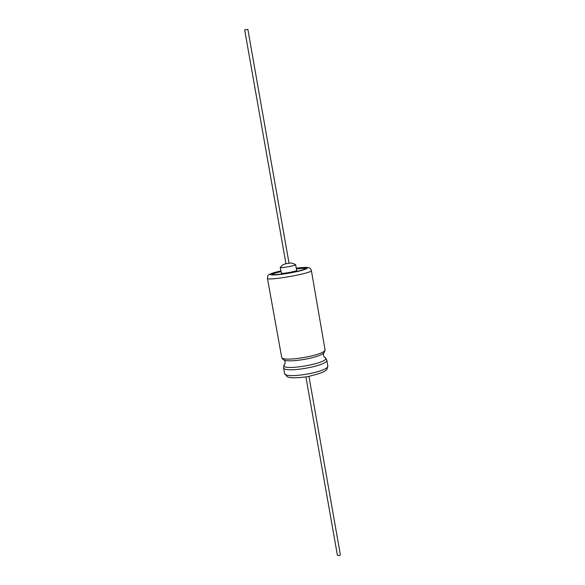 <?xml version="1.0" encoding="UTF-8"?>
<svg xmlns="http://www.w3.org/2000/svg" width="585" height="585" viewBox="0 0 585 585"><rect width="100%" height="100%" fill="white"/><g stroke="black" fill="none" stroke-linecap="round" stroke-linejoin="round"><path stroke-width="0.88" d="M296.346 268.413C302.152 267.718 305.253 267.681 305.655 268.288C306.993 270.248 271.455 276.515 272.04 274.219C272.069 273.7 273.897 272.946 277.539 271.959L276.99 271.835C262.694 275.418 272.939 276.237 291.52 272.698C310.116 269.202 312.836 265.963 296.31 268.193C304.09 267.235 307.162 267.367 307.403 267.469L309.114 267.85C310.05 268.025 310.803 268.903 311.366 270.497C313.194 273.151 266.621 281.363 267.425 278.241L281.648 357.135C281.348 362.912 327.249 354.817 324.982 349.494L311.366 270.497M277.539 271.959L278.321 271.557L277.1 271.864M267.425 278.241C268.405 275.542 265.356 275.074 276.859 271.849L276.99 271.835M278.855 271.674L278.219 271.513M278.84 271.623L280.829 271.147M289.019 263.133C291.154 263.199 291.154 262.504 295.593 264.61L296.69 270.372C297.282 271.177 283.206 273.831 281.422 273.246L280.237 267.323C283.703 263.813 283.952 264.464 285.911 263.681M280.917 271.652C276.098 272.778 273.224 273.707 272.288 274.438M305.494 268.581C304.375 268.215 301.348 268.325 296.434 268.917M295.696 264.705C296.281 265.444 282.182 268.091 280.412 267.572L280.171 267.44M285.977 263.784L244.669 29.879L247.872 29.396L289.034 263.213L285.977 263.784M305.918 376.967L337.413 555.297L339.351 555.618L340.36 554.777L308.96 376.426M283.542 367.607L284.573 373.34C284.368 379.65 330.13 371.585 327.783 365.72L326.788 359.98C329.114 365.654 283.301 373.735 283.542 367.607L284.464 364.455M324.061 352.565L323.585 353.069C319.308 357.706 289.787 362.905 284.193 360.016L283.571 359.702M281.648 357.135C282.321 358.839 283.169 359.797 284.193 360.016L284.156 360.038C285.078 361.216 285.326 362.517 284.888 363.943L284.939 363.936C275.133 373.091 336.565 362.261 324.222 357.011L324.265 356.996C323.373 355.804 323.154 354.503 323.622 353.077L323.585 353.069C324.47 352.514 324.938 351.322 324.982 349.494M278.255 271.506L280.793 270.913L278.321 271.557M284.573 373.34L286.855 376.404C288.61 378.1 295.432 378.21 307.308 376.733C329.53 371.365 326.803 369.588 327.783 365.72M326.788 359.98L324.843 357.333"/></g></svg>
